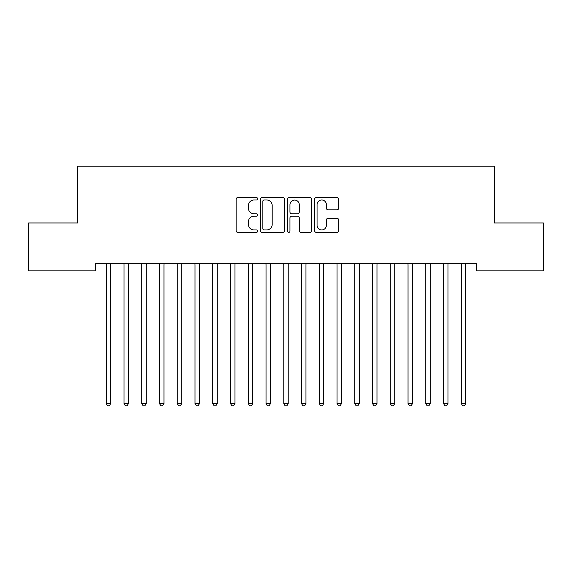 <?xml version="1.0" encoding="UTF-8"?>
<svg xmlns="http://www.w3.org/2000/svg" width="572" height="572" viewBox="0 0 572 572"><rect width="100%" height="100%" fill="white"/><g stroke="black" fill="none" stroke-linecap="round" stroke-linejoin="round"><path stroke-width="0.86" d="M257.6 198.77A1.223 1.223 0 0 0 256.378 197.547L237.866 197.547A1.745 1.745 0 0 0 236.122 199.292L236.122 230.659A1.745 1.745 0 0 0 237.866 232.396L256.378 232.396A1.223 1.223 0 0 0 257.6 231.181A1.223 1.223 0 0 0 256.378 229.958L253.982 229.958A5.577 5.577 0 0 1 248.405 224.381L248.405 221.772A5.577 5.577 0 0 1 253.982 216.195L256.378 216.195A1.223 1.223 0 0 0 257.6 214.972A1.223 1.223 0 0 0 256.378 213.756L253.982 213.756A5.577 5.577 0 0 1 248.405 208.179L248.405 205.57A5.577 5.577 0 0 1 253.982 199.993L256.378 199.993A1.223 1.223 0 0 0 257.6 198.77M336.922 209.838A1.745 1.745 0 0 0 338.667 208.094L338.667 199.292A1.745 1.745 0 0 0 336.922 197.547L316.359 197.547A1.745 1.745 0 0 0 314.621 199.292L314.621 230.659A1.745 1.745 0 0 0 316.359 232.396L336.922 232.396A1.745 1.745 0 0 0 338.667 230.659L338.667 220.027A1.745 1.745 0 0 0 336.922 218.29L328.121 218.29A1.745 1.745 0 0 0 326.383 220.027L326.383 225.297A4.662 4.662 0 0 1 321.721 229.958A4.662 4.662 0 0 1 317.06 225.297L317.06 204.654A4.662 4.662 0 0 1 321.721 199.993A4.662 4.662 0 0 1 326.383 204.654L326.383 208.094A1.745 1.745 0 0 0 328.121 209.838L336.922 209.838M476.476 263.792L95.524 263.792L95.524 270.892L28.6 270.892L28.6 222.966L77.771 222.966L77.771 166.159L494.229 166.159L494.229 222.966L543.4 222.966L543.4 270.892L476.476 270.892L476.476 263.792M284.477 199.292A1.745 1.745 0 0 0 282.732 197.547L262.169 197.547A1.745 1.745 0 0 0 260.432 199.292L260.432 230.659A1.745 1.745 0 0 0 262.169 232.396L282.732 232.396A1.745 1.745 0 0 0 284.477 230.659L284.477 199.292M289.268 197.547L309.831 197.547A1.745 1.745 0 0 1 311.568 199.292L311.568 230.659A1.745 1.745 0 0 1 309.831 232.396L301.029 232.396A1.745 1.745 0 0 1 299.285 230.659L299.285 217.939A1.745 1.745 0 0 0 297.547 216.195L291.706 216.195A1.745 1.745 0 0 0 289.961 217.939L289.961 231.181A1.223 1.223 0 0 1 288.746 232.396A1.223 1.223 0 0 1 287.523 231.181L287.523 199.292A1.745 1.745 0 0 1 289.268 197.547M264.085 199.993A1.223 1.223 0 0 0 262.87 201.208L262.87 228.743A1.223 1.223 0 0 0 264.085 229.958L266.616 229.958A5.577 5.577 0 0 0 272.193 224.381L272.193 205.57A5.577 5.577 0 0 0 266.616 199.993L264.085 199.993M299.285 204.74A4.662 4.662 0 0 0 294.623 200.078A4.662 4.662 0 0 0 289.961 204.74L289.961 212.012A1.745 1.745 0 0 0 291.706 213.756L297.547 213.756A1.745 1.745 0 0 0 299.285 212.012L299.285 204.74M106.027 263.792L106.135 264.05A1.773 1.773 0 0 1 106.263 264.714L106.263 403.532L110.703 403.532L110.703 264.714A1.773 1.773 0 0 1 110.832 264.05L110.932 263.792M110.703 403.532L109.374 405.841L107.593 405.841L106.263 403.532M123.781 263.792L123.888 264.05A1.773 1.773 0 0 1 124.017 264.714L124.017 403.532L128.457 403.532L128.457 264.714A1.773 1.773 0 0 1 128.578 264.05L128.686 263.792M128.457 403.532L127.12 405.841L125.347 405.841L124.017 403.532M141.534 263.792L141.641 264.05A1.773 1.773 0 0 1 141.77 264.714L141.77 403.532L146.203 403.532L146.203 264.714A1.773 1.773 0 0 1 146.332 264.05L146.439 263.792M146.203 403.532L144.873 405.841L143.1 405.841L141.77 403.532M159.288 263.792L159.388 264.05A1.773 1.773 0 0 1 159.516 264.714L159.516 403.532L163.957 403.532L163.957 264.714A1.773 1.773 0 0 1 164.085 264.05L164.193 263.792M163.957 403.532L162.627 405.841L160.854 405.841L159.516 403.532M177.034 263.792L177.141 264.05A1.773 1.773 0 0 1 177.27 264.714L177.27 403.532L181.71 403.532L181.71 264.714A1.773 1.773 0 0 1 181.839 264.05L181.939 263.792M181.71 403.532L180.38 405.841L178.6 405.841L177.27 403.532M194.787 263.792L194.895 264.05A1.773 1.773 0 0 1 195.023 264.714L195.023 403.532L199.464 403.532L199.464 264.714A1.773 1.773 0 0 1 199.592 264.05L199.692 263.792M199.464 403.532L198.127 405.841L196.353 405.841L195.023 403.532M212.541 263.792L212.648 264.05A1.773 1.773 0 0 1 212.777 264.714L212.777 403.532L217.21 403.532L217.21 264.714A1.773 1.773 0 0 1 217.339 264.05L217.446 263.792M217.21 403.532L215.88 405.841L214.107 405.841L212.777 403.532M230.294 263.792L230.394 264.05A1.773 1.773 0 0 1 230.523 264.714L230.523 403.532L234.963 403.532L234.963 264.714A1.773 1.773 0 0 1 235.092 264.05L235.199 263.792M234.963 403.532L233.633 405.841L231.86 405.841L230.523 403.532M248.048 263.792L248.148 264.05A1.773 1.773 0 0 1 248.277 264.714L248.277 403.532L252.717 403.532L252.717 264.714A1.773 1.773 0 0 1 252.845 264.05L252.946 263.792M252.717 403.532L251.387 405.841L249.607 405.841L248.277 403.532M265.794 263.792L265.901 264.05A1.773 1.773 0 0 1 266.03 264.714L266.03 403.532L270.47 403.532L270.47 264.714A1.773 1.773 0 0 1 270.599 264.05L270.699 263.792M270.47 403.532L269.133 405.841L267.36 405.841L266.03 403.532M283.548 263.792L283.655 264.05A1.773 1.773 0 0 1 283.783 264.714L283.783 403.532L288.216 403.532L288.216 264.714A1.773 1.773 0 0 1 288.345 264.05L288.452 263.792M288.216 403.532L286.887 405.841L285.113 405.841L283.783 403.532M301.301 263.792L301.401 264.05A1.773 1.773 0 0 1 301.53 264.714L301.53 403.532L305.97 403.532L305.97 264.714A1.773 1.773 0 0 1 306.099 264.05L306.206 263.792M305.97 403.532L304.64 405.841L302.867 405.841L301.53 403.532M319.054 263.792L319.155 264.05A1.773 1.773 0 0 1 319.283 264.714L319.283 403.532L323.723 403.532L323.723 264.714A1.773 1.773 0 0 1 323.852 264.05L323.952 263.792M323.723 403.532L322.393 405.841L320.613 405.841L319.283 403.532M336.801 263.792L336.908 264.05A1.773 1.773 0 0 1 337.037 264.714L337.037 403.532L341.477 403.532L341.477 264.714A1.773 1.773 0 0 1 341.606 264.05L341.706 263.792M341.477 403.532L340.14 405.841L338.367 405.841L337.037 403.532M354.554 263.792L354.661 264.05A1.773 1.773 0 0 1 354.79 264.714L354.79 403.532L359.223 403.532L359.223 264.714A1.773 1.773 0 0 1 359.352 264.05L359.459 263.792M359.223 403.532L357.893 405.841L356.12 405.841L354.79 403.532M372.308 263.792L372.408 264.05A1.773 1.773 0 0 1 372.536 264.714L372.536 403.532L376.977 403.532L376.977 264.714A1.773 1.773 0 0 1 377.105 264.05L377.213 263.792M376.977 403.532L375.647 405.841L373.873 405.841L372.536 403.532M390.061 263.792L390.161 264.05A1.773 1.773 0 0 1 390.29 264.714L390.29 403.532L394.73 403.532L394.73 264.714A1.773 1.773 0 0 1 394.859 264.05L394.966 263.792M394.73 403.532L393.4 405.841L391.62 405.841L390.29 403.532M407.807 263.792L407.915 264.05A1.773 1.773 0 0 1 408.043 264.714L408.043 403.532L412.483 403.532L412.483 264.714A1.773 1.773 0 0 1 412.612 264.05L412.712 263.792M412.483 403.532L411.146 405.841L409.373 405.841L408.043 403.532M425.561 263.792L425.668 264.05A1.773 1.773 0 0 1 425.797 264.714L425.797 403.532L430.23 403.532L430.23 264.714A1.773 1.773 0 0 1 430.358 264.05L430.466 263.792M430.23 403.532L428.9 405.841L427.127 405.841L425.797 403.532M443.314 263.792L443.422 264.05A1.773 1.773 0 0 1 443.543 264.714L443.543 403.532L447.983 403.532L447.983 264.714A1.773 1.773 0 0 1 448.112 264.05L448.219 263.792M447.983 403.532L446.653 405.841L444.88 405.841L443.543 403.532M461.068 263.792L461.168 264.05A1.773 1.773 0 0 1 461.297 264.714L461.297 403.532L465.737 403.532L465.737 264.714A1.773 1.773 0 0 1 465.865 264.05L465.973 263.792M465.737 403.532L464.407 405.841L462.626 405.841L461.297 403.532"/></g></svg>
